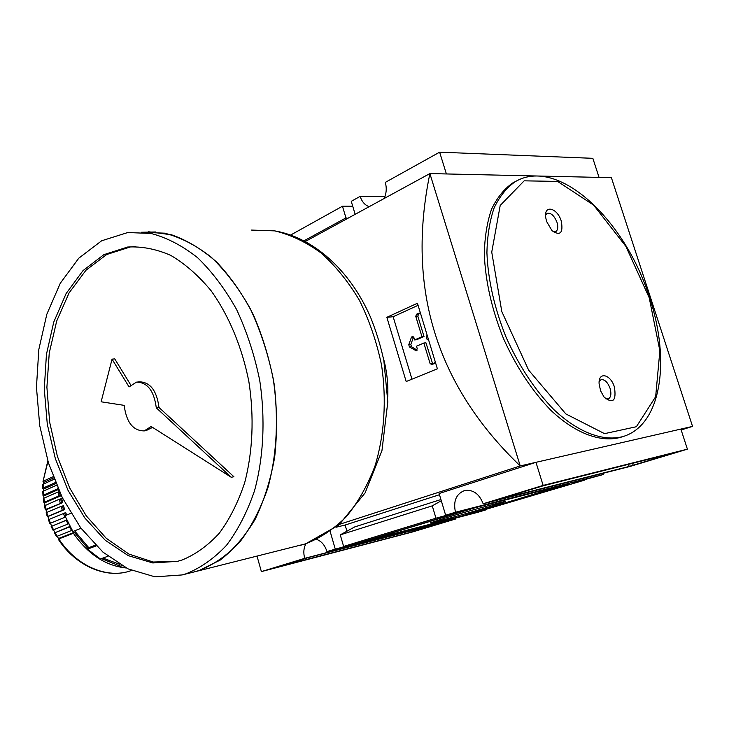 <?xml version="1.0" encoding="UTF-8"?>
<svg xmlns="http://www.w3.org/2000/svg" width="729" height="729" viewBox="0 0 729 729"><rect width="100%" height="100%" fill="white"/><g stroke="black" fill="none" stroke-linecap="round" stroke-linejoin="round"><path stroke-width="1.09" d="M406.181 381.54L437.382 368.801L417.444 303.246L386.853 317.306L406.181 381.54M305.36 241.472L429.882 173.575L611.394 177.676L692.55 426.401L520.233 465.931C436.37 385.623 406.253 288.174 429.882 173.575L520.233 465.931L339.787 524.233M387.746 396.622C388.293 383.445 386.789 370.396 383.217 357.483M681.159 429.973L692.55 426.401M444.307 518.337C468.574 510.911 510.664 499.401 504.978 501.716L490.307 506.473C465.576 514 424.652 525.181 431.003 522.647L444.307 518.337M435.969 518.201L461.202 511.257L445.656 515.23L455.47 512.232L603.257 474.515L581.45 480.52L572.037 483.363L584.376 480.201L481.523 510.655L473.239 513.152L485.869 509.881L477.695 512.341L326.957 551.543L359.297 542.376L343.623 546.44L435.969 518.201L432.27 505.853L441.291 500.732M360.153 542.54L470.333 508.924L569.176 483.655L465.539 515.157L360.153 542.54M304.695 558.35L455.671 518.975L412.587 531.951L261.383 571.6L304.695 558.35C303.228 552.764 303.656 547.889 305.998 543.716M273.53 568.21L308.221 557.612L446.276 521.609L411.229 532.124L273.512 568.128M496.331 500.021L543.552 485.687L675.555 452.499L629.173 466.432L496.331 500.021M483.154 503.766L629.956 466.469L687.401 449.164L543.141 485.414L483.154 503.766C479.245 493.77 473.057 489.359 464.592 490.517L464.911 490.435M384.137 198.516C386.461 193.322 386.844 187.945 385.286 182.396L439.623 152.17L592.841 158.321L599.047 177.393M355.16 214.317L351.25 201.332L360.162 196.374L384.976 196.475M290.725 235.002L342.457 206.225L352.718 206.189M687.401 449.164L680.868 429.08L535.961 462.323L439.122 493.515L445.656 515.23M439.487 494.718L345.127 525.035L336.26 527.195M439.623 152.17L446.394 173.949M369.156 206.681C364.892 205.131 361.894 201.696 360.162 196.374M455.47 512.232C453.101 501.16 456.144 493.925 464.592 490.517M535.961 462.323L543.141 485.414M602.929 473.331L603.257 474.515M455.434 518.128L455.671 518.975M257.036 556.172L261.383 571.6M316.769 539.451C321.553 541.273 324.952 545.301 326.957 551.543M330.228 531.696L335.24 549.01M345.127 525.035L346.922 531.204M440.936 499.529L354.777 526.894L340.261 534.858L432.27 505.853M343.623 546.44L340.261 534.858M347.842 218.308L345.956 217.889L342.457 206.225M304.057 240.78L345.956 217.889M366.441 540.699L475.736 507.557L564.146 484.958L460.883 516.36L366.423 540.626M386.853 317.306L393.15 316.741L411.967 379.171M418.036 305.342L393.15 316.741M420.378 313.543L419.248 313.042L416.514 314.235L415.767 316.35L421.954 336.734L414.601 339.933L413.844 337.454L412.404 336.351L411.438 337.263L408.778 344.744L409.443 346.949L416.268 350.831L417.243 348.681L416.496 346.193L423.859 343.022L430.083 363.516L431.805 364.582L434.302 363.552L435.158 361.948M428.288 340.124L427.039 339.34L426.365 337.144L426.902 335.595M423.859 343.022L425.918 342.794L432.78 364.181M420.177 313.324L418.583 314.044L417.826 316.167L424.014 336.516L421.954 336.734M424.014 336.516L416.66 339.714L414.601 339.933M413.562 336.88L410.837 344.516L411.502 346.712L417.125 350.166M515.859 181.33L512.66 182.997C504.085 188.993 497.05 197.723 491.556 209.196C487.109 222.117 484.694 237.08 484.311 254.075C485.377 281.248 491.793 309.442 503.529 338.648C516.478 367.316 532.316 391.254 551.042 410.473C575.792 433.791 601.343 442.977 621.108 437.181L623.076 436.553M546.568 221.434L545.675 217.324C543.87 204.293 557.439 207.829 561.303 221.179C563.362 233.007 560.264 236.187 552.035 230.71L546.568 221.434M614.438 387.117C610.647 374.059 598.135 371.28 599.11 383.928L600.614 390.881L604.086 397.105C613.034 404.194 616.479 400.868 614.438 387.117M605.608 398.772L608.25 398.936C610.966 397.414 611.576 393.888 610.073 388.357C607.631 382.06 604.605 379.18 600.988 379.718L599.174 381.458M553.247 231.804L555.717 231.649C557.904 230.145 558.332 227.065 557.02 222.409C554.24 215.556 550.914 212.549 547.051 213.406L545.574 215.119M119.684 564.355L102.944 558.068M58.876 539.004C76.654 566.424 107.774 579.355 131.147 570.588C107.272 579.5 75.934 566.46 58.211 539.141L73.401 533.282C88.009 554.268 105.632 565.841 126.281 568M58.211 539.141L58.539 538.494L75.424 531.833L88.765 547.67L87.453 549.174L100.383 558.988L107.947 556.254M56.434 536.353L57.135 536.271L58.539 538.494M70.084 526.721L54.447 532.945L69.929 526.429M53.518 529.91L54.875 532.462M52.907 530.047L68.544 523.814M66.749 520.096L51.167 526.447L66.704 519.996M50.419 523.249L51.677 526.128M66.658 515.048L65.719 512.596L48.387 519.704L49.864 523.477L65.428 517.071M47.321 516.642L46.137 512.769L46.72 512.451L47.904 516.342L47.321 516.642L47.932 516.579L48.925 519.449M43.877 502.573L43.321 498.636L43.877 498.226L44.433 502.19L43.877 502.573L44.569 502.882L45.891 509.307L45.316 509.653L45.973 509.771L46.683 512.469M45.973 509.771L62.667 502.664L61.792 498.782L59.341 499.192L44.469 505.835M43.002 495.483L42.774 491.556L43.321 491.127L43.558 495.064L43.002 495.483L43.722 495.984L43.931 498.208M42.719 488.439L42.82 484.566L43.357 484.12L43.266 487.993L42.719 488.439L43.43 489.15L43.458 491.064M47.959 461.357L43.02 481.505L43.713 482.434L43.594 484.01M44.569 502.882L61.218 495.674L58.757 495.984L44.433 502.19M60.015 492.895L58.876 493.096L59.906 492.649M62.667 502.664L45.891 509.307M64.662 509.571L63.487 505.744L61.09 506.373L62.302 510.318L64.662 509.571L47.932 516.579M43.558 481.058L53.19 476.684M43.357 484.12L54.174 479.235M43.266 487.993L55.486 482.525M43.321 491.127L56.607 485.222M43.558 495.064L58.101 488.685M43.877 498.226L58.183 491.966L58.757 495.984M46.72 512.451L61.09 506.373M47.904 516.342L62.302 510.318M55.094 532.771L57.135 536.271L72.144 530.265M75.424 531.833L73.401 533.282M58.712 491.82L58.183 491.966M58.457 489.469L58.876 493.096M70.904 513.298L64.899 515.777L72.909 531.487L81.001 528.279M125.716 567.709L119.046 566.624L119.419 564.446M119.046 566.624L121.88 565.64M87.453 549.174L96.237 545.884M95.499 545.146L88.765 547.67M43.713 482.434L53.664 477.923M43.43 489.15L55.914 483.573M43.722 495.984L58.457 489.505M177.849 561.257L153.218 562.032L128.933 554.076L106.252 538.275L86.241 515.813L69.729 488.011L57.372 456.308L49.663 422.209L46.902 387.245L49.253 352.982L56.707 320.997L69.091 292.894L85.976 270.231L106.716 254.494L130.373 246.958L135.339 246.52M152.598 427.404L145.882 430.648M130.783 385.049L114.745 358.887L112.056 359.16L101.131 401.797L124.176 405.36C126.381 422.31 133.052 430.821 144.205 430.903L151.149 426.483L231.23 477.267L233.918 476.748L158.977 407.456C156.762 390.516 150.147 381.978 139.148 381.823L137.708 381.987M182.241 559.945L177.53 561.339L152.78 562.952L128.258 555.635L105.268 540.28L84.892 518.055L68.016 490.316L55.322 458.532L47.294 424.232L44.278 388.985L46.437 354.367L53.773 322.027L66.102 293.568L83.015 270.614L103.846 254.667L127.639 247.031C141.827 246.247 156.179 249.017 170.695 255.36C185.029 263.77 198.461 275.526 211 290.616C228.797 315.365 242.064 347.05 248.89 381.714C254.303 416.706 252.781 451.862 244.698 482.653C238.201 502.19 229.744 519.039 219.32 533.181C208.011 545.492 195.654 554.414 182.241 559.945M186.05 573.787L182.122 574.944L154.967 576.83L128.094 568.893L102.944 552.126L80.7 527.869L62.302 497.634L48.469 463.015L39.74 425.672L36.45 387.29L38.801 349.592L46.802 314.327L60.27 283.28L78.778 258.203L101.623 240.789L127.766 232.533L151.031 233.453C166.914 237.645 182.423 245.719 197.55 257.665C212.139 271.753 225.152 289.039 236.597 309.524C246.821 331.485 254.53 355.087 259.715 380.319C265.484 418.61 263.625 457.001 254.603 490.48C247.395 511.703 238.055 529.937 226.591 545.192C214.189 558.423 200.675 567.955 186.05 573.787M141.344 232.259L164.636 233.171C180.537 237.326 196.055 245.318 211.182 257.146C225.753 271.097 238.748 288.219 250.175 308.504C260.371 330.255 268.035 353.629 273.184 378.615C278.897 416.541 276.974 454.577 267.908 487.774C260.654 508.815 251.286 526.903 239.786 542.057C227.348 555.197 213.807 564.683 199.154 570.506L193.54 572.083M148.598 231.767L171.588 234.802C187.125 240.251 202.143 249.336 216.65 262.057C230.528 276.756 242.784 294.361 253.419 314.855C262.823 336.67 269.766 359.871 274.232 384.456C277.12 409.297 277.257 433.609 274.642 457.402C270.486 480.347 263.953 501.051 255.032 519.531C244.962 536.325 233.344 549.848 220.185 560.091L199.254 570.488L193.641 572.055M231.23 477.267L156.288 407.821L158.977 407.456M156.288 407.821C154.065 390.853 147.458 382.288 136.46 382.133L129.051 386.926L112.056 359.16M414.327 529.919L414.692 531.149M410.837 530.83L411.229 532.124M632.535 463.298L633.173 465.293M628.498 464.309L629.173 466.432M432.133 363.242L430.083 363.516M419.676 313.06L418.975 313.124M418.583 314.044L416.514 314.235M417.826 316.167L415.767 316.35M413.498 337.044L411.438 337.263M410.837 344.516L408.778 344.744M411.502 346.712L409.443 346.949M416.87 350.512L415.494 350.676M515.184 181.712C506.628 187.699 499.602 196.429 494.116 207.92C489.688 220.851 487.291 235.822 486.917 252.845C488.02 280.054 494.444 308.285 506.218 337.545C519.185 366.259 535.031 390.252 553.767 409.516C578.525 432.889 604.077 442.102 623.814 436.316C661.85 424.059 670.388 359.616 649.612 297.833C625.682 220.568 558.359 156.042 515.184 181.712L512.66 182.997M649.211 297.714L625.883 246.366L593.643 205.131L557.63 181.43L524.187 180.828L500.212 205.432L491.738 252.097L501.798 311.556L528.634 370.122L565.85 413.935L604.541 433.646L636.371 426.729L655.653 396.704L659.873 350.786L649.211 297.714M51.786 526.22L53.563 529.892M48.98 519.431L50.474 523.231M59.641 492.959L60.06 495.72M60.644 498.891L61.528 502.846M62.366 505.99L63.56 509.881M57.782 487.947L57.846 488.767M59.341 499.192L60.243 503.192M63.387 513.444L64.899 517.289M66.23 520.324L68.025 524.051M69.574 526.958L71.642 530.512M101.395 558.624L119.201 565.75M74.531 532.58L87.981 548.572M64.635 512.97L65.601 515.485M251.241 230.063L274.687 230.874C290.616 234.692 306.08 242.064 321.079 252.972C335.486 265.83 348.252 281.604 359.406 300.293C369.311 320.332 376.674 341.874 381.513 364.91C386.753 399.902 384.411 435.085 374.998 465.959C367.525 485.55 357.966 502.481 346.293 516.743C333.7 529.181 320.004 538.248 305.214 543.952L299.555 545.529M56.479 536.426L54.447 532.945M52.925 530.092L51.167 526.447M45.316 509.653L44.442 505.726M43.02 481.505L47.813 460.901M127.639 247.031L130.373 246.958M182.122 574.944L195.217 571.664M195.317 571.636L305.642 543.825L338.921 524.98L365.111 492.904L381.95 450.613L387.81 401.916L383.855 360.618C380.593 345.646 376.182 331.239 370.614 317.388C349.856 269.684 312.677 236.679 272.956 230.583M141.453 232.259L155.878 231.968M144.205 430.903L146.875 430.502"/></g></svg>
